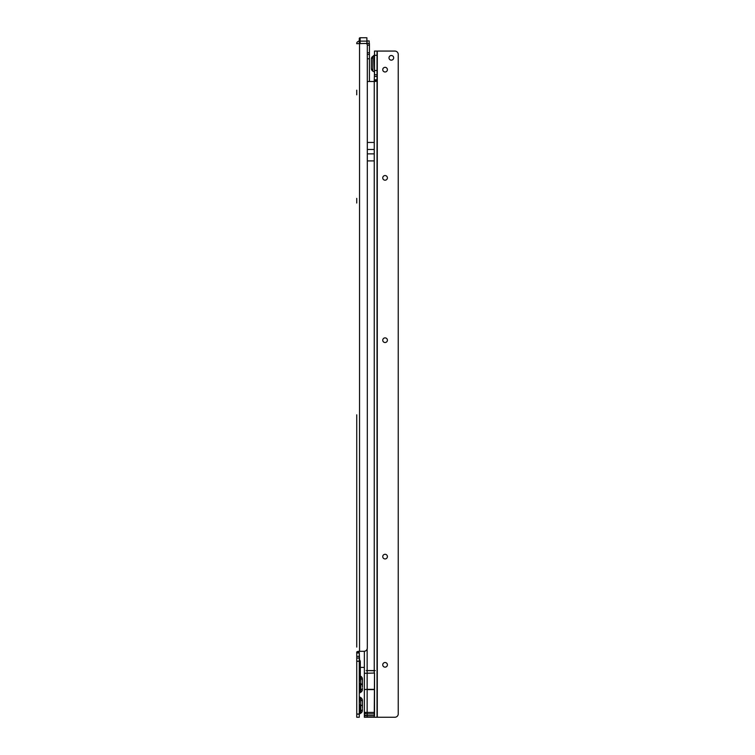 <?xml version="1.0" encoding="UTF-8"?>
<svg xmlns="http://www.w3.org/2000/svg" width="755" height="755" viewBox="0 0 755 755"><rect width="100%" height="100%" fill="white"/><g stroke="black" fill="none" stroke-linecap="round" stroke-linejoin="round"><path stroke-width="1.13" d="M362.419 680.5L362.419 683.936L360.72 683.936L360.72 676.244A3.379 3.379 0 0 1 362.419 679.179L362.419 680.5A3.379 2.388 180 0 0 361.173 678.651M362.419 683.936L362.419 686.899M362.419 689.381A3.379 3.379 0 0 1 360.72 692.307L360.72 683.936L359.71 683.351L359.833 684.36L359.286 683.407A0.849 0.793 180 0 0 359.493 683.926L359.493 691.08A3.379 3.379 0 0 0 360.305 688.881L360.305 688.834M359.286 693.628A0.849 0.849 0 0 1 359.71 692.892L359.597 690.816M360.682 685.974L360.126 685.002L360.682 685.974L360.305 688.881M359.286 664.343L359.493 659.785A3.379 3.379 0 0 1 360.305 661.984L360.305 676.253A0.849 0.774 180 0 0 360.635 676.867L359.606 678.783L360.305 677.103A0.849 0.679 180 0 0 360.616 677.631M359.493 691.08A0.849 0.849 0 0 0 359.286 691.627M360.126 685.002L359.833 684.36M362.419 701.848L362.419 705.283L360.72 705.283L360.72 697.592A3.379 3.379 0 0 1 362.419 700.517L362.419 701.848A3.379 2.388 180 0 0 361.173 699.998M362.419 710.304A3.379 3.379 0 0 1 360.72 713.239L360.72 705.548L362.419 705.548L362.419 708.039M359.286 696.28A0.849 0.849 0 0 0 359.71 697.007L359.286 704.698M359.286 706.133L360.72 705.283L359.71 704.698L359.71 713.824A0.849 0.849 0 0 0 359.286 714.551M356.747 414.806L356.747 647.082M356.747 640.316L356.747 581.775M356.747 577.122L356.747 419.45M356.747 714.164L359.286 714.164L359.286 717.25L356.747 717.25L356.747 652.49C356.502 651.744 357.436 651.357 359.54 651.31A1.689 1.689 0 0 1 359.55 651.31L363.948 651.31A3.379 3.379 0 0 0 367.317 648.224L367.317 44.998A1.689 1.689 0 0 0 365.637 43.46L356.747 43.667M356.747 90.166L356.747 94.819M356.747 198.376L356.747 203.029M359.286 691.278L359.286 690.457M359.286 714.164L359.286 652.49L356.747 652.49M369.186 40.921L369.186 43.46L369.186 40.921L367.072 40.921L367.072 43.46L369.186 43.46M366.845 43.46L369.431 43.601L369.431 81.502M366.892 43.601L366.892 37.75L360.135 37.75A0.849 0.849 0 0 0 359.286 38.599L359.286 40.93M367.326 58.786L369.431 58.786M364.363 667.373L360.305 667.373M356.747 658.067L359.286 658.067M356.747 661.304L359.286 661.304M356.747 714.013L359.286 714.013M359.286 652.49L359.54 659.842M368.846 43.46L369.431 43.601M356.747 43.715C356.596 42.497 357.455 41.572 359.323 40.93M362.419 702.792L362.419 700.517M359.71 697.007L360.72 697.592M360.72 713.239L359.71 713.824M359.691 675.668L360.635 676.867M360.305 663.183A3.379 1.425 180 0 1 359.493 664.107L359.493 678.179A0.849 0.632 -105.9 0 0 359.606 678.783L359.286 683.351M360.645 687.512L360.305 688.966M362.419 684.625L360.512 684.747L360.135 683.955M362.419 681.661L362.419 679.179M360.72 692.307L359.71 692.892M359.286 43.46L359.286 38.599A0.849 0.849 0 0 1 360.135 37.75L360.135 43.46M371.375 58.918L371.375 68.573A2.963 2.963 180 0 0 372.857 71.14L372.857 56.351L371.375 58.918A2.963 2.963 0 0 1 372.857 56.351L374.508 54.917A0.849 0.849 0 0 1 374.084 55.643L374.508 72.574A0.849 0.849 180 0 0 374.084 71.848L372.857 71.14L374.084 71.848M391.326 60.155A2.322 2.322 180 0 0 393.657 57.833A2.322 2.322 180 0 0 391.326 55.502A2.322 2.322 180 0 0 389.004 57.833A2.322 2.322 180 0 0 391.326 60.155M385.069 71.989A2.322 2.322 180 0 0 387.4 69.668A2.322 2.322 180 0 0 385.069 67.337A2.322 2.322 180 0 0 382.747 69.668A2.322 2.322 180 0 0 385.069 71.989M385.069 180.2A2.322 2.322 180 0 0 387.4 177.878A2.322 2.322 180 0 0 385.069 175.556A2.322 2.322 180 0 0 382.747 177.878A2.322 2.322 180 0 0 385.069 180.2M385.069 342.525A2.322 2.322 180 0 0 387.4 340.194A2.322 2.322 180 0 0 385.069 337.872A2.322 2.322 180 0 0 382.747 340.194A2.322 2.322 180 0 0 385.069 342.525M385.069 558.945A2.322 2.322 180 0 0 387.4 556.624A2.322 2.322 180 0 0 385.069 554.293A2.322 2.322 180 0 0 382.747 556.624A2.322 2.322 180 0 0 385.069 558.945M385.069 667.156A2.322 2.322 180 0 0 387.4 664.834A2.322 2.322 180 0 0 385.069 662.512A2.322 2.322 180 0 0 382.747 664.834A2.322 2.322 180 0 0 385.069 667.156M374.508 673.026L374.508 715.825L374.508 673.026L364.363 673.309L364.363 717.25L377.038 717.25L377.038 80.313L377.038 717.25L394.865 717.25A3.379 3.379 0 0 0 398.234 714.164L398.234 54.152A3.379 3.379 0 0 0 394.865 51.066L377.038 51.066L377.038 74.736L377.038 70.508L374.508 70.508L374.508 51.066L377.292 51.066L377.292 717.25M364.363 673.309L374.253 673.026L374.253 670.751L375.207 670.582L366.194 670.582L374.253 670.751M364.363 651.282L364.363 673.026M367.326 81.502L374.244 81.502L374.508 70.508L374.508 74.736L377.038 74.736L377.038 80.313C377.292 81.059 376.368 81.455 374.253 81.502A1.689 1.689 180 0 0 374.253 81.502L374.253 670.412M367.326 142.44L374.253 142.44L374.253 160.9L367.326 160.9M374.508 80.313L377.038 80.313M366.194 670.582L375.207 670.582M374.508 673.064L374.253 717.25M362.419 688.05A3.379 2.388 180 0 1 361.173 689.91M360.305 687.239A3.379 3.18 180 0 0 359.493 685.181A0.849 0.793 180 0 1 359.286 684.662M362.419 708.973A3.379 2.388 180 0 1 361.173 710.832M369.431 54.445L367.326 54.445M369.431 52.756L367.326 52.756M369.431 45.149L367.326 45.149M359.54 43.46L359.54 651.31M356.747 652.999L359.286 652.999M356.747 656.378L359.286 656.378M356.747 661.153L359.286 661.153M366.892 41.129L359.286 41.129M360.135 37.75A0.849 0.849 0 0 0 359.286 38.599M374.508 689.343L367.147 689.343L367.147 670.751M367.147 649.007L367.147 670.412M374.253 715.825L364.363 715.825M374.508 715.617L367.147 715.617L367.147 717.25M374.508 79.813L377.038 79.813M374.508 74.736L377.038 74.736L374.508 74.736M374.508 55.294L377.038 55.294M374.508 76.425L377.038 76.425M367.326 149.471L374.253 149.471M367.326 153.869L374.253 153.869M374.508 713.909L367.147 713.909L367.147 715.617A2.793 1.397 180 0 1 364.363 714.221M374.508 712.427L367.147 712.427L367.147 713.909A2.793 1.397 180 0 1 364.363 712.512M374.508 689.608L367.147 689.608L367.147 712.427L364.363 712.427M367.147 689.343L364.363 689.608L367.147 689.343M360.305 676.253L359.654 675.649M359.493 659.785L359.286 659.228M372.857 71.14L371.375 68.573M372.857 56.351L374.084 55.643"/></g></svg>
